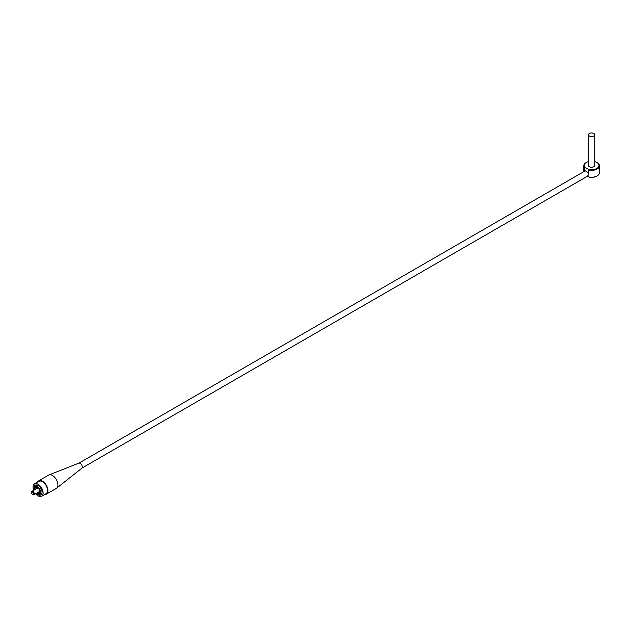 <?xml version="1.0" encoding="UTF-8"?>
<svg xmlns="http://www.w3.org/2000/svg" width="631" height="631" viewBox="0 0 631 631"><rect width="100%" height="100%" fill="white"/><g stroke="black" fill="none" stroke-linecap="round" stroke-linejoin="round"><path stroke-width="0.95" d="M586.254 162.53A7.832 4.52 0 0 0 586.089 162.624A7.832 4.52 0 0 0 583.793 165.827A7.832 4.52 0 0 0 584.393 167.562L584.393 171.316M587.493 176.215L588.613 174.598L588.613 169.999A7.832 4.52 0 0 0 599.45 165.827A7.832 4.52 0 0 0 597.155 162.624A7.832 4.52 0 0 0 596.989 162.53M587.13 176.428A7.832 4.52 0 0 0 597.155 175.923A7.832 4.52 0 0 0 599.45 172.728L599.45 165.827M588.613 169.999L589.094 169.337A7.201 4.157 0 0 1 584.874 166.899L584.874 171.04M588.486 161.599A7.359 4.251 0 0 0 586.42 162.435A7.359 4.251 0 0 0 584.756 166.97L584.393 167.562M588.975 169.408A7.359 4.251 0 0 0 597.794 167.759A7.359 4.251 0 0 0 596.823 162.435A7.359 4.251 0 0 0 594.749 161.599M79.049 463.075L585.292 170.804L588.613 173.075M587.082 176.459A7.359 4.251 0 0 0 596.823 176.112A7.359 4.251 0 0 0 596.989 176.017M35.636 493.742A7.122 4.109 -120 0 0 35.864 494.01A7.122 4.109 -120 0 0 41.646 496.242A7.122 4.109 -120 0 0 40.305 486.13A7.122 4.109 -120 0 0 34.524 483.906A7.122 4.109 -120 0 0 33.68 490.358M34.524 483.906L38.948 481.343A7.122 4.109 60 0 1 46.071 485.46A7.122 4.109 60 0 1 46.071 493.687L41.646 496.242M589.409 136.036A3.131 1.806 0 0 0 592.817 136.43A3.131 1.806 0 0 0 594.749 134.758A3.131 1.806 0 0 0 591.618 132.952A3.131 1.806 0 0 0 588.486 134.758A3.131 1.806 0 0 0 589.409 136.036M588.486 134.758L588.486 165.44A3.131 1.806 0 0 0 589.409 166.718A3.131 1.806 0 0 0 592.817 167.112A3.131 1.806 0 0 0 594.749 165.44L594.749 134.758M37.529 482.171A7.675 4.433 60 0 1 38.672 480.869L48.642 475.119A7.675 4.433 60 0 1 48.981 474.954L78.796 463.146A2.974 1.719 60 0 1 80.153 463.351A2.974 1.719 60 0 1 82.062 465.859A2.974 1.719 60 0 1 81.762 468.273L56.624 488.197A7.675 4.433 60 0 1 56.309 488.41L46.347 494.16A7.675 4.433 60 0 1 44.651 494.507M48.981 474.954A7.675 4.433 60 0 1 56.309 479.552A7.675 4.433 60 0 1 56.624 488.197M37 492.953A3.407 1.964 -120 0 0 39.122 493.403A3.407 1.964 -120 0 0 39.611 490.571A3.407 1.964 -120 0 0 35.715 487.511A3.407 1.964 -120 0 0 35.044 489.569M32.694 494.475A1.956 1.128 -120 0 0 32.93 494.641A1.956 1.128 -120 0 0 33.916 494.743A1.956 1.128 -120 0 0 33.885 492.432A1.956 1.128 -120 0 0 31.952 491.352A1.956 1.128 -120 0 0 31.55 492.243A1.956 1.128 -120 0 0 31.574 492.543M33.135 492.882A1.333 0.765 -120 0 0 32.118 492.085A1.333 0.765 -120 0 0 31.55 492.756A1.333 0.765 -120 0 0 32.489 494.388A1.333 0.765 -120 0 0 33.364 494.207A1.333 0.765 -120 0 0 33.135 492.882M36.306 493.363A4.622 2.666 -120 0 0 39.729 494.459A4.622 2.666 -120 0 0 40.392 490.61A4.622 2.666 -120 0 0 35.139 486.438A4.622 2.666 -120 0 0 35.107 486.454A4.622 2.666 -120 0 0 34.35 489.971M37.418 494.231A5.64 3.258 -120 0 0 40.905 494.956A5.64 3.258 -120 0 0 39.84 486.958A5.64 3.258 -120 0 0 35.265 485.192A5.64 3.258 -120 0 0 34.153 488.568M38.672 480.869A7.675 4.433 60 0 1 46.347 485.302A7.675 4.433 60 0 1 46.347 494.16M583.793 171.664L583.793 165.827M81.943 468.092L588.037 175.907M32.489 494.388L32.93 494.641M31.55 492.756L31.55 492.243M37.387 485.136L35.107 486.454M42.009 493.142L39.729 494.459M37.836 487.96L31.952 491.352M39.792 491.344L33.916 494.743"/></g></svg>
